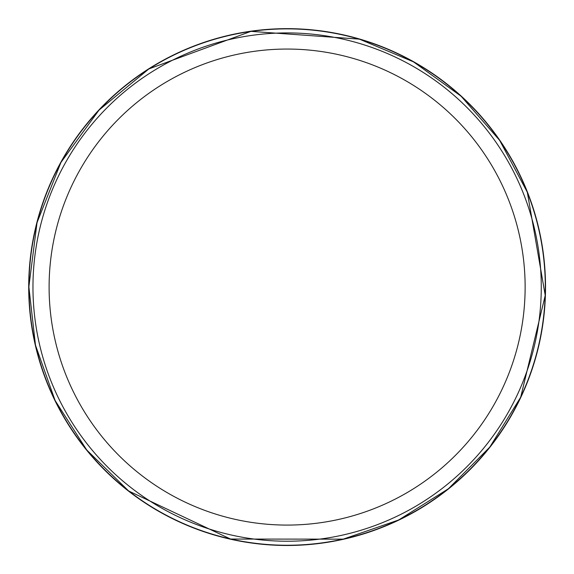 <?xml version="1.0" encoding="UTF-8"?>
<svg xmlns="http://www.w3.org/2000/svg" width="574" height="574" viewBox="0 0 574 574"><rect width="100%" height="100%" fill="white"/><g stroke="black" fill="none" stroke-linecap="round" stroke-linejoin="round"><path stroke-width="0.86" d="M545.3 287.065A258.185 258.185 0 0 1 158.022 510.659A258.185 258.185 0 0 1 158.022 63.47A258.185 258.185 0 0 1 545.3 287.065M541.268 287.065A254.153 254.153 0 0 1 160.038 507.172A254.153 254.153 0 0 1 160.038 66.964A254.153 254.153 0 0 1 541.268 287.065A254.153 254.153 0 0 1 160.038 507.172A254.153 254.153 0 0 1 160.038 66.964A254.153 254.153 0 0 1 541.268 287.065M28.7 287.065A258.415 258.415 0 0 0 416.042 511.025A258.415 258.415 0 0 0 416.882 63.599A258.415 258.415 0 0 0 28.7 286.089A258.415 258.415 0 0 0 28.7 287.065M28.858 287.065A258.25 258.25 0 0 0 416.179 510.76A258.25 258.25 0 0 0 416.372 63.492A258.25 258.25 0 0 0 28.865 286.842A258.25 258.25 0 0 0 28.858 287.065M525.131 287.065A238.016 238.016 0 0 1 168.11 493.195A238.016 238.016 0 0 1 168.11 80.941A238.016 238.016 0 0 1 525.131 287.065M28.865 286.842L35.48 345.161L55.097 400.48L86.696 449.937L128.655 490.992L230.561 539.051L343.23 539.151L398.708 519.965L448.409 488.754L489.787 447.124L520.69 397.23L545.235 295.402L527.312 192.204L499.689 140.415L461.087 96.202L413.495 61.856L359.381 39.132L250.946 31.362L148.924 68.894L99.008 110.115L60.916 162.456L37.03 222.626L28.865 286.842"/></g></svg>
